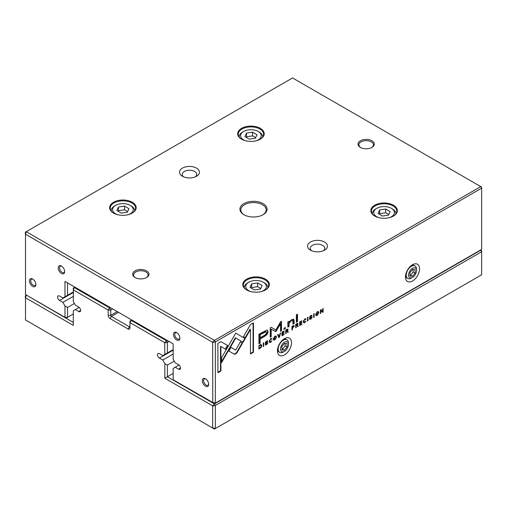 <?xml version="1.0" encoding="UTF-8"?>
<svg xmlns="http://www.w3.org/2000/svg" width="507" height="507" viewBox="0 0 507 507"><rect width="100%" height="100%" fill="white"/><g stroke="black" fill="none" stroke-linecap="round" stroke-linejoin="round"><path stroke-width="0.76" d="M168.939 341.426L167.399 342.314L167.399 352.935L164.838 354.412L164.693 342.669L129.95 322.61L129.95 327.858A2.719 1.565 60 0 1 128.03 328.967L110.108 318.624A2.719 1.565 60 0 1 108.187 315.297L108.187 310.05L73.445 289.991L73.3 301.564L75.366 305.144L78.737 307.09A2.719 1.565 60 0 1 80.512 309.485A2.719 1.565 60 0 1 80.1 311.659A2.719 1.565 60 0 1 78.737 311.526L75.366 309.574L73.3 310.772L73.3 325.386L25.496 297.786L25.496 319.961L212.642 428.009L212.642 405.834L164.838 378.235L164.838 363.62L167.399 365.097L167.399 376.758L214.448 403.921L480.756 250.173L481.504 250.61L481.65 251.726L215.348 405.473L215.348 428.535L481.65 274.788L481.65 251.726L480.497 250.027M164.838 378.235L173.16 373.431M167.399 365.097L174.269 361.136M164.838 363.62L162.772 360.04L173.16 354.044M162.772 360.04L159.401 358.094A2.719 1.565 60 0 1 157.626 355.699A2.719 1.565 60 0 1 158.038 353.525A2.719 1.565 60 0 1 159.401 353.658L162.772 355.61L164.838 354.412M167.399 352.935L173.16 349.608M131.871 320.025L131.231 320.392L166.505 340.761L167.145 340.387M112.668 308.94L110.748 310.05L110.748 315.297A0.906 0.52 -120 0 0 111.388 316.406L129.31 326.755A0.906 0.52 -120 0 0 129.76 326.8A0.906 0.52 -120 0 0 129.95 326.381L128.03 328.967M74.833 287.095L74.193 287.463L109.468 307.831L110.108 307.457M75.366 309.574L79.155 307.388M26.503 295.118L73.3 322.427M73.3 290.074L73.3 287.982L74.193 287.463L73.445 289.991M164.693 342.669L166.505 340.761L167.399 342.314L164.838 342.922M25.35 297.869L25.35 295.784L26.244 295.264L25.496 297.786M212.788 427.927L215.348 428.535L214.448 429.055L212.642 428.009M212.642 405.834L214.448 403.921L215.348 405.473L212.788 406.088M109.468 307.831L108.187 310.05L110.748 310.05L109.468 307.831M129.95 322.61L131.231 320.392L129.95 321.134L129.95 322.61M261.124 344.551L258.944 345.508L258.944 349.089L261.301 347.308L261.726 345.742L261.289 344.621M293.832 325.494L294.275 326.09L293.154 325.754L291.956 326.445L291.956 330.032L292.412 329.765L292.412 328.187L294.275 326.09L294.073 325.538M297.647 323.301L298.078 323.846L296.937 323.567L295.727 324.271L295.727 327.852L296.183 327.585L296.183 325.969L296.76 325.633L297.457 325.595L297.666 326.73L298.154 326.451L297.939 325.31L297.451 325.057L297.882 323.346M296.38 325.418L297.457 325.595M270.732 341.927L269.794 341.04L270.732 339.018L271.98 338.917L270.776 338.619L269.299 341.338L269.705 342.51L270.732 342.339L271.986 340.59L270.732 341.927L269.946 341.845M271.524 338.359L271.98 338.917L271.752 338.423M270.434 338.847L271.492 339.202M234.297 354.178L235.692 354.025L237.105 352.561L242.561 343.1L240.438 341.876L235.704 350.09L230.97 347.396L228.853 351.066L234.297 354.178L228.853 351.066M278.837 337.599L279.344 337.307L280.631 332.985L280.137 333.27L279.11 336.882L278.159 334.411L277.64 334.709L278.837 337.599M281.987 332.199L281.987 335.786L284.161 334.531L284.161 334.1L282.443 335.089L282.443 333.872L284.053 332.947L284.053 332.522L282.443 333.448L282.443 332.358L284.123 331.388L284.123 330.97L281.987 332.199M287.678 329.049L288.115 329.594L286.975 329.322L285.758 330.019L285.758 333.606L286.221 333.34L286.221 331.724L286.797 331.388L287.494 331.35L287.703 332.484L288.191 332.199L287.976 331.058L287.488 330.805L287.919 329.094M286.417 331.166L287.494 331.35M309.549 318.871L310.848 319.182L312.147 317.338L310.075 316.913L310.842 315.88L312.033 315.684L310.886 315.462L309.587 317.224L309.961 317.731L311.672 317.661L310.835 318.764L309.549 318.821L309.771 319.448M309.79 318.681L310.189 318.916L310.037 318.535M311.285 317.388L311.672 317.661M309.587 317.224L309.663 317.559M311.602 315.202L312.033 315.684L311.843 315.253M310.525 315.696L311.571 316.007M309.688 316.717L310.164 317.129L309.695 316.691L310.633 316.742M311.716 316.812L312.147 317.338L311.963 316.862M287.811 321.996L287.9 327.116L289.041 326.464L289.041 323.605L291.252 320.589L292.653 320.266L293.008 324.169L294.117 323.529L294.117 320.468L293.648 319.245L291.519 319.74L288.99 322.211L288.92 321.356L287.811 321.996M243.094 342.295L245.249 338.638L235.736 333.143L221.584 357.682L221.584 362.581L235.736 338.042L243.094 342.295M235.736 333.143L244.862 338.416L242.714 342.073M296.367 314.809L296.367 322.23L297.482 321.584L297.482 314.163L296.367 314.809M265.275 344.43L266.574 344.741L267.873 342.903L265.801 342.472L266.574 341.439L267.759 341.243L266.612 341.021L265.313 342.783L265.687 343.29L267.398 343.22L266.562 344.329L265.275 344.38L265.497 345.007M265.516 344.24L265.922 344.475L265.769 344.095M267.012 342.947L267.873 342.903L267.69 342.421M265.313 342.783L265.395 343.119M267.335 340.761L267.759 341.243L267.569 340.812M266.257 341.255L267.297 341.566M265.421 342.276L265.89 342.688L265.427 342.25L266.359 342.301M317.293 315.462L318.859 312.711L318.44 311.564L317.293 311.761L315.722 314.524L316.14 315.652L317.293 315.462L315.969 315.506M481.65 188.154L215.348 341.902L215.348 403.109L481.65 249.362L481.65 188.154L480.756 186.601L292.552 77.945L26.244 231.693L214.448 340.355L480.756 186.601L481.504 187.039L481.65 188.154M412.514 280.998A9.956 5.748 -60 0 1 405.473 276.93A9.956 5.748 -60 0 1 412.514 264.736L412.514 264.736A9.956 5.748 -60 0 1 419.555 268.799A9.956 5.748 -60 0 1 412.514 280.998M284.484 354.913A9.956 5.748 -60 0 1 277.443 350.85A9.956 5.748 -60 0 1 284.484 338.651L284.484 338.651A9.956 5.748 -60 0 1 291.525 342.719A9.956 5.748 -60 0 1 284.484 354.913M304.783 322.268L303.845 321.375L304.783 319.359L306.032 319.258L304.827 318.96L303.351 321.679L303.756 322.851L304.783 322.68L306.044 320.931L304.783 322.268L303.997 322.179M305.575 318.7L306.032 319.258L305.81 318.757M304.485 319.188L305.544 319.537M299.707 321.97L299.707 325.551L301.88 324.296L301.88 323.872L300.169 324.86L300.169 323.637L301.773 322.712L301.773 322.287L300.169 323.219L300.169 322.129L301.842 321.159L301.842 320.735L299.707 321.97M220.932 341.636L217.909 343.385L217.909 372.759L220.906 371.029L220.906 346.522L225.754 349.323L227.877 345.647L220.932 341.636L227.491 345.425L225.368 349.101M274.927 339.918L276.492 337.174L276.081 336.027L274.927 336.223L273.355 338.987L273.774 340.108L274.927 339.918L273.603 339.963M284.028 328.232L284.028 329.354L285.327 328.606L285.327 327.484L284.028 328.232M320.418 310.011L320.418 313.592L320.842 313.351L320.842 310.309L322.553 312.363L323.117 312.033L323.117 308.452L322.706 308.693L322.706 311.615L321.077 309.631L320.418 310.011M263.26 346.598L263.722 346.332L263.722 342.745L263.26 343.011L263.26 346.598M313.7 317.477L314.156 317.211L314.156 313.624L313.7 313.89L313.7 317.477M275.865 331.61L280.536 323.815L280.536 331.293L281.48 330.741L281.48 321.299L280.536 321.844L275.865 330.025L271.194 327.237L270.244 327.788L270.244 337.237L271.188 336.686L271.188 329.201L275.865 331.61L270.808 328.98L270.808 336.464L270.244 336.794M266.783 330.146L258.931 334.233L258.931 343.841L260.123 343.157L260.123 338.929L263.798 336.806C266.657 335.317 268.057 333.581 268 331.603L267.436 330.285L266.783 330.146M307.534 321.039L307.99 320.773L307.99 317.186L307.534 317.452L307.534 321.039M253.462 322.858L250.464 324.588L243.518 336.616L245.642 337.839L250.464 329.487L250.464 353.962L253.462 352.232L253.462 322.858M263.101 203.605A13.581 7.839 180 0 1 263.101 214.695A13.581 7.839 180 0 1 243.899 214.695A13.581 7.839 180 0 1 243.899 203.605A13.581 7.839 180 0 1 263.101 203.605M135.071 277.525A8.15 4.702 0 0 0 146.593 277.525A8.15 4.702 0 0 0 146.593 270.871A8.15 4.702 0 0 0 135.071 270.871A8.15 4.702 0 0 0 135.071 277.525L135.071 277.525M371.929 140.775A8.15 4.702 180 0 1 371.929 147.429A8.15 4.702 180 0 1 360.407 147.429A8.15 4.702 180 0 1 360.407 140.775A8.15 4.702 180 0 1 371.929 140.775M196.526 168.128A9.956 5.748 180 0 1 196.526 176.259A9.956 5.748 180 0 1 182.444 176.259A9.956 5.748 180 0 1 182.444 168.128A9.956 5.748 180 0 1 196.526 168.128M324.556 242.042A9.956 5.748 180 0 1 324.556 250.173A9.956 5.748 180 0 1 310.474 250.173A9.956 5.748 180 0 1 310.474 242.042A9.956 5.748 180 0 1 324.556 242.042M132.289 202.255A13.264 7.656 180 0 1 132.289 213.086A13.264 7.656 180 0 1 113.53 213.086A13.264 7.656 180 0 1 113.53 202.255A13.264 7.656 180 0 1 132.289 202.255M265.44 279.129A13.264 7.656 180 0 1 265.44 289.96A13.264 7.656 180 0 1 246.681 289.96A13.264 7.656 180 0 1 246.681 279.129A13.264 7.656 180 0 1 265.44 279.129M260.319 128.341A13.264 7.656 180 0 1 260.319 139.165A13.264 7.656 180 0 1 241.56 139.165A13.264 7.656 180 0 1 241.56 128.341A13.264 7.656 180 0 1 260.319 128.341M393.47 205.215A13.264 7.656 180 0 1 393.47 216.039A13.264 7.656 180 0 1 374.711 216.039A13.264 7.656 180 0 1 374.711 205.215A13.264 7.656 180 0 1 393.47 205.215M64.978 281.404L67.539 282.881L67.539 295.277L64.978 296.76L64.978 281.404L173.16 343.866L173.16 359.216L175.226 362.797L178.603 364.748A2.719 1.565 60 0 1 180.378 367.138A2.719 1.565 60 0 1 179.96 369.318A2.719 1.565 60 0 1 178.603 369.178L175.226 367.233L173.16 368.424L173.16 379.787L212.788 402.495L212.642 342.263L25.496 234.215L25.496 294.535L64.978 317.325L64.978 305.968L67.539 307.445L74.402 303.478M67.539 307.445L67.539 317.325L73.3 314.004M64.978 305.968L62.906 302.387L73.3 296.386M62.906 302.387L59.534 300.436A2.719 1.565 60 0 1 57.76 298.046A2.719 1.565 60 0 1 58.178 295.866A2.719 1.565 60 0 1 59.534 296.006L62.906 297.951L64.978 296.76M67.539 295.277L73.3 291.956M175.226 367.233L179.022 365.04M205.487 386.182A4.525 2.611 -120 0 0 208.688 384.331A4.525 2.611 -120 0 0 205.487 378.792A4.525 2.611 -120 0 0 202.287 380.637A4.525 2.611 -120 0 0 205.487 386.182M32.651 286.392A4.525 2.611 -120 0 0 35.851 284.547A4.525 2.611 -120 0 0 32.651 279.002A4.525 2.611 -120 0 0 29.444 280.853A4.525 2.611 -120 0 0 32.651 286.392M61.455 273.457A4.525 2.611 -120 0 0 64.655 271.613A4.525 2.611 -120 0 0 61.455 266.067A4.525 2.611 -120 0 0 58.254 267.911A4.525 2.611 -120 0 0 61.455 273.457M176.683 339.982A4.525 2.611 -120 0 0 179.884 338.137A4.525 2.611 -120 0 0 176.683 332.592A4.525 2.611 -120 0 0 173.483 334.436A4.525 2.611 -120 0 0 176.683 339.982M374.927 216.159A12.675 7.32 180 0 1 371.416 211.108A12.675 7.32 180 0 1 379.242 204.346A12.675 7.32 180 0 1 393.052 205.931A12.675 7.32 180 0 1 396.766 211.108A12.675 7.32 180 0 1 393.255 216.159M389.553 217.604A10.317 5.957 0 0 0 391.391 208.333A10.317 5.957 0 0 0 376.796 208.333A10.317 5.957 0 0 0 376.796 216.762A10.317 5.957 0 0 0 378.634 217.604M390.149 211.609L385.713 209.049L379.654 209.987L378.032 213.485L382.468 216.045L388.527 215.107L390.149 211.609M372.322 213.732L372.322 213.821A11.769 6.794 180 0 1 372.322 213.732A11.769 6.794 180 0 1 375.769 208.928L376.796 208.333M391.391 208.333L392.412 208.928A11.769 6.794 180 0 1 395.859 213.732A11.769 6.794 180 0 1 395.859 213.827L395.859 213.732M388.799 214.524L385.713 212.75L385.713 209.049M385.713 212.75L379.654 213.681L379.654 209.987M379.654 213.681L379.388 214.265M241.776 139.286A12.675 7.32 180 0 1 238.265 134.235A12.675 7.32 180 0 1 246.091 127.472A12.675 7.32 180 0 1 259.901 129.057A12.675 7.32 180 0 1 263.615 134.235A12.675 7.32 180 0 1 260.104 139.286M246.896 290.08A12.675 7.32 180 0 1 243.385 285.023A12.675 7.32 180 0 1 251.212 278.267A12.675 7.32 180 0 1 265.022 279.851A12.675 7.32 180 0 1 268.735 285.023A12.675 7.32 180 0 1 265.224 290.08M113.745 213.206A12.675 7.32 180 0 1 110.234 208.149A12.675 7.32 180 0 1 118.061 201.393A12.675 7.32 180 0 1 131.871 202.977A12.675 7.32 180 0 1 135.584 208.149A12.675 7.32 180 0 1 132.074 213.206M256.403 140.731A10.317 5.957 0 0 0 258.234 131.459A10.317 5.957 0 0 0 243.639 131.459A10.317 5.957 0 0 0 243.639 139.888A10.317 5.957 0 0 0 245.477 140.731M256.998 134.735L252.562 132.175L246.503 133.113L244.881 136.611L249.317 139.172L255.376 138.234L256.998 134.735M239.171 136.858L239.171 136.947A11.769 6.794 180 0 1 239.171 136.858A11.769 6.794 180 0 1 242.619 132.054L243.639 131.459M258.234 131.459L259.261 132.054A11.769 6.794 180 0 1 262.708 136.858A11.769 6.794 180 0 1 262.708 136.953L262.708 136.858M261.523 291.525A10.317 5.957 0 0 0 263.361 282.253A10.317 5.957 0 0 0 248.766 282.253A10.317 5.957 0 0 0 248.766 290.682A10.317 5.957 0 0 0 250.597 291.525M262.119 285.53L257.683 282.969L251.624 283.907L250.002 287.406L254.438 289.966L260.497 289.028L262.119 285.53M244.292 287.646L244.292 287.742A11.769 6.794 180 0 1 244.292 287.646A11.769 6.794 180 0 1 247.739 282.843L248.766 282.253M263.361 282.253L264.381 282.843A11.769 6.794 180 0 1 267.829 287.646A11.769 6.794 180 0 1 267.829 287.742L267.829 287.646M128.366 214.651A10.317 5.957 0 0 0 130.204 205.379A10.317 5.957 0 0 0 115.609 205.379A10.317 5.957 0 0 0 115.609 213.808A10.317 5.957 0 0 0 117.447 214.651M128.968 208.656L124.532 206.096L118.473 207.033L116.851 210.532L121.287 213.092L127.346 212.154L128.968 208.656M111.141 210.773L111.141 210.868A11.769 6.794 180 0 1 111.141 210.773A11.769 6.794 180 0 1 114.588 205.969L115.609 205.379M130.204 205.379L131.231 205.969A11.769 6.794 180 0 1 134.678 210.773A11.769 6.794 180 0 1 134.678 210.868L134.678 210.773M255.642 137.65L252.562 135.87L252.562 132.175M252.562 135.87L246.503 136.808L246.503 133.113M246.503 136.808L246.231 137.391M260.769 288.445L257.683 286.664L257.683 282.969M257.683 286.664L251.624 287.602L251.624 283.907M251.624 287.602L251.358 288.185M127.612 211.571L124.532 209.79L124.532 206.096M124.532 209.79L118.473 210.728L118.473 207.033M118.473 210.728L118.201 211.311M311.59 250.731A7.244 4.183 180 0 1 310.271 248.322A7.244 4.183 180 0 1 314.746 244.463A7.244 4.183 180 0 1 322.636 245.369A7.244 4.183 180 0 1 324.759 248.322A7.244 4.183 180 0 1 323.441 250.731M183.559 176.81A7.244 4.183 180 0 1 182.241 174.408A7.244 4.183 180 0 1 186.715 170.542A7.244 4.183 180 0 1 194.606 171.448A7.244 4.183 180 0 1 196.729 174.408A7.244 4.183 180 0 1 195.41 176.81M360.743 147.613A7.244 4.183 180 0 1 358.924 144.844A7.244 4.183 180 0 1 363.392 140.978A7.244 4.183 180 0 1 371.289 141.884A7.244 4.183 180 0 1 373.412 144.844A7.244 4.183 180 0 1 371.587 147.613M146.257 277.709A7.244 4.183 0 0 0 148.076 274.933A7.244 4.183 0 0 0 140.832 270.757A7.244 4.183 0 0 0 133.588 274.933A7.244 4.183 0 0 0 135.413 277.709M177.019 332.807A3.619 2.091 -120 0 0 175.511 332.782A3.619 2.091 -120 0 0 174.959 335.685A3.619 2.091 -120 0 0 177.323 338.872A3.619 2.091 -120 0 0 179.129 339.056A3.619 2.091 -120 0 0 179.865 337.732M61.791 266.283A3.619 2.091 -120 0 0 60.282 266.257A3.619 2.091 -120 0 0 59.731 269.16A3.619 2.091 -120 0 0 62.095 272.348A3.619 2.091 -120 0 0 63.907 272.525A3.619 2.091 -120 0 0 64.636 271.207M32.987 279.218A3.619 2.091 -120 0 0 31.478 279.192A3.619 2.091 -120 0 0 30.921 282.095A3.619 2.091 -120 0 0 33.291 285.283A3.619 2.091 -120 0 0 35.097 285.466A3.619 2.091 -120 0 0 35.832 284.142M205.829 379.008A3.619 2.091 -120 0 0 204.321 378.983A3.619 2.091 -120 0 0 203.763 381.885A3.619 2.091 -120 0 0 206.127 385.073A3.619 2.091 -120 0 0 207.94 385.25A3.619 2.091 -120 0 0 208.669 383.932M411.475 265.421A7.244 4.183 -60 0 1 414.213 265.484L414.979 265.928A7.244 4.183 -60 0 1 416.481 269.242L416.481 270.573A5.615 3.238 120 0 0 412.514 268.285A5.615 3.238 120 0 0 408.547 275.155A5.615 3.238 120 0 0 412.514 277.449A5.615 3.238 120 0 0 416.481 270.573M412.514 277.449L411.361 278.115A7.244 4.183 -60 0 1 407.742 278.476L406.969 278.032A7.244 4.183 -60 0 1 405.549 275.688M407.742 278.476A7.244 4.183 -60 0 1 406.633 272.671A7.244 4.183 -60 0 1 411.361 266.289A7.244 4.183 -60 0 1 414.979 265.928M415.075 273.096L415.075 269.68L412.514 269.451L409.954 272.639L409.954 276.049L412.514 276.283L415.075 273.096L413.154 271.986L413.154 269.509M409.954 275.117L412.514 276.283M410.594 275.174L413.154 271.986M283.445 339.341A7.244 4.183 -60 0 1 286.182 339.405L286.949 339.848A7.244 4.183 -60 0 1 288.451 343.163L288.451 344.494A5.615 3.238 120 0 0 284.484 342.2A5.615 3.238 120 0 0 280.517 349.076A5.615 3.238 120 0 0 284.484 351.37A5.615 3.238 120 0 0 288.451 344.494M284.484 351.37L283.331 352.029A7.244 4.183 -60 0 1 279.712 352.39L278.939 351.947A7.244 4.183 -60 0 1 277.519 349.608M279.712 352.39A7.244 4.183 -60 0 1 278.603 346.585A7.244 4.183 -60 0 1 283.331 340.203A7.244 4.183 -60 0 1 286.949 339.848M287.044 347.01L287.044 343.6L284.484 343.372L281.924 346.554L281.924 349.969L284.484 350.198L287.044 347.01L285.124 345.907L285.124 343.429M281.924 349.031L284.484 350.198M282.564 349.089L285.124 345.907M25.35 234.304L25.35 232.212L26.244 231.693L25.496 234.215M212.788 402.495L215.348 403.109L214.448 403.629L212.642 402.583M212.642 342.263L214.448 340.355L215.348 341.902L212.788 342.517M67.539 317.325L64.978 317.325L66.259 318.066L67.539 317.325M244.228 214.879A12.675 7.32 180 0 1 240.825 209.885A12.675 7.32 180 0 1 248.652 203.13A12.675 7.32 180 0 1 262.461 204.714A12.675 7.32 180 0 1 266.175 209.885A12.675 7.32 180 0 1 262.772 214.879M318.231 311.494L318.314 313.522M317.249 311.786L317.819 311.982M316.374 314.999L315.861 313.548M317.287 315.05L318.364 312.984L318.041 312.039L317.287 312.16L316.539 315.164L317.287 315.05M304.536 322.376L303.592 322.699M303.497 320.658L304.403 322.046M305.163 319.315L304.403 319.137L305.163 319.315M305.651 319.036L305.328 319.22M265.383 343.873L266.175 344.107M266.295 344.456L265.345 344.836M266.916 341.344L266.188 341.217L266.916 341.344M267.379 341.078L267.759 341.3M267.012 342.998L265.3 343.068M300.157 324.854L299.707 325.107M301.513 324.081L301.88 324.296M300.15 323.206L299.783 324.638L300.169 324.86M299.783 323.415L300.169 323.637M301.405 322.503L301.773 322.712M300.169 322.129L299.802 321.913L299.783 322.997L300.169 323.219M301.481 320.944L301.842 321.159M297.102 314.384L297.102 321.362L296.367 321.787M297.102 321.362L297.482 321.584M220.906 346.522L220.52 346.3L220.52 370.807L217.909 372.315M220.52 370.807L220.906 371.029M227.491 345.425L227.877 345.647M275.865 335.951L275.954 337.985M274.883 336.249L275.453 336.445M274.008 339.462L273.495 338.004M274.921 339.513L275.998 337.447L275.675 336.502L274.921 336.616L274.173 339.627L274.921 339.513M244.862 338.416L245.249 338.638M235.736 338.042L235.349 337.82L221.584 361.687M284.94 327.706L284.94 328.384L284.028 328.91M284.94 328.384L285.327 328.606M288.572 321.558L288.99 322.211L288.654 326.242L287.9 326.673M288.654 326.242L289.041 326.464M292.431 320.196L290.872 320.367L289.282 321.736M293.439 319.163L293.737 323.308L293.008 323.726M293.737 323.308L294.117 323.529M320.842 310.309L320.462 310.088L320.418 313.155M320.462 313.13L320.842 313.351M322.737 308.674L322.737 311.811L322.306 312.065M322.737 311.811L323.117 312.033M320.937 309.714L322.706 311.615M309.657 318.314L310.449 318.542M310.569 318.897L309.619 319.277M311.761 317.116L311.672 317.642M311.184 315.785L310.455 315.658L311.184 315.785M311.647 315.519L312.033 315.741M311.285 317.439L309.574 317.509M286.214 331.28L285.834 331.502L285.758 333.162M287.596 330.837L287.615 332.091M287.735 329.373L287.621 329.892M285.834 329.987L286.221 331.286L285.834 329.987L287.241 329.708M286.221 331.286L287.627 329.93L287.241 329.645M285.834 333.118L286.221 333.34M285.834 331.502L286.221 331.724M287.811 331.977L288.191 332.199M287.627 329.93L286.221 330.209M263.336 342.966L263.26 346.154M263.336 346.11L263.722 346.332M282.063 332.155L282.443 333.448L282.063 334.867L282.443 335.089L281.987 335.342M283.793 334.316L284.161 334.531M282.063 333.65L282.443 333.872M283.686 332.731L284.053 332.947M282.082 332.148L282.443 332.358M283.755 331.179L284.123 331.388M313.776 313.846L313.7 317.033M313.776 316.989L314.156 317.211M279.034 336.838L278.692 337.244M278.964 337.085L279.344 337.307M277.912 334.55L279.11 336.882M280.536 323.815L280.149 323.593L275.928 330.868L275.041 331.382M275.928 330.868L276.309 331.09M281.1 321.52L281.1 330.52L280.536 330.849M281.1 330.52L281.48 330.741M271.188 327.243L275.865 330.025M270.808 336.464L271.188 336.686M270.808 328.98L271.188 329.201M267.227 330.196L267.62 331.382C267.671 333.359 266.27 335.095 263.412 336.585L259.736 338.708L259.736 342.935L258.931 343.397M259.736 334.449L260.123 334.671L260.123 337.82L259.736 337.599L259.736 334.449L263.266 332.415L265.947 331.641M259.736 342.935L260.123 343.157M259.736 338.708L260.123 338.929M260.123 337.82L263.646 335.786C265.548 334.88 266.492 333.815 266.473 332.579L266.169 331.705L260.123 334.671M240.438 341.876L242.175 342.878L236.718 352.34L235.305 353.804L233.917 353.956M236.718 352.34L237.105 352.561M242.175 342.878L242.561 343.1M307.61 317.407L307.534 320.595M307.61 320.551L307.99 320.773M270.478 342.041L269.534 342.358M269.439 340.324L270.345 341.705M271.106 338.98L270.345 338.796L271.106 338.98M271.594 338.695L271.277 338.879M297.203 323.954L295.796 324.233L296.183 325.532L295.796 325.748L295.727 327.408M297.077 325.374L296.38 325.412L297.077 325.374M297.558 325.088L297.577 326.337M297.698 323.624L297.59 324.138M295.796 324.233L296.183 325.532L297.59 324.176L297.203 323.891M295.796 327.364L296.183 327.585M295.796 325.748L296.183 325.969M297.774 326.229L298.154 326.451M297.59 324.176L296.183 324.455M292.032 326.4L292.412 327.75L291.956 329.588M293.895 325.868L293.787 326.438M292.697 325.988L293.407 326.159L292.697 325.988M292.032 329.544L292.412 329.765M292.032 327.972L292.412 328.187M293.078 327.364L293.794 326.381L292.412 326.59L292.412 327.75L293.078 327.364M293.794 326.381L292.723 326.001M292.057 326.388L292.412 326.59M259.388 348.385L258.944 348.645M260.744 344.329L261.219 346.363M259.064 345.438L259.4 348.398L259.02 348.176L259.02 345.463M260.053 344.861L260.699 345.052M259.4 348.398L260.135 347.973L261.244 346.021L260.915 345.115L259.4 345.635M250.464 329.487L250.078 329.265L245.255 337.618M253.075 323.079L253.075 352.01L250.464 353.518M253.075 352.01L253.462 352.232M159.401 358.094L173.16 350.147M110.108 318.624L111.388 316.406L118.492 312.299M108.187 315.297L110.748 315.297L117.212 311.564M78.737 311.526L80.657 310.417M59.534 300.436L73.3 292.495M178.603 369.178L180.524 368.069M317.287 312.16L316.97 311.976M304.403 322.458L304.783 322.68M303.459 321.153L303.845 321.375M266.194 344.519L266.574 344.741M266.074 342.884L266.454 343.106M274.921 336.616L274.604 336.433M234.773 338.822L235.159 339.044M288.654 323.384L289.041 323.605M290.872 320.367L291.252 320.589M293.737 320.247L294.117 320.468M310.461 318.96L310.848 319.182M310.341 317.325L310.728 317.547M286.512 329.601L286.892 329.823M263.412 336.585L263.798 336.806M267.62 331.382L268 331.603M263.266 332.415L263.646 332.636M270.345 342.117L270.732 342.339M269.407 340.818L269.794 341.04M296.475 323.846L296.855 324.068M292.545 327.674L292.932 327.896M259.66 348.246L260.034 348.461M260.985 347.124L261.301 347.308M261.339 345.521L261.726 345.742M259.717 345.058L260.053 345.254M318.041 312.039L317.655 311.818M316.539 315.164L316.153 314.942M305.011 319.036L305.398 319.258M266.79 341.084L267.176 341.306M275.675 336.502L275.288 336.28M274.173 339.627L273.786 339.405M292.266 320.044L292.653 320.266M311.064 315.519L311.444 315.741M287.006 330.995L287.393 331.217M266.169 331.705L265.788 331.483M270.96 338.695L271.34 338.917M296.969 325.241L297.356 325.462M293.673 326.045L293.287 325.824M260.915 345.115L260.535 344.893"/></g></svg>
